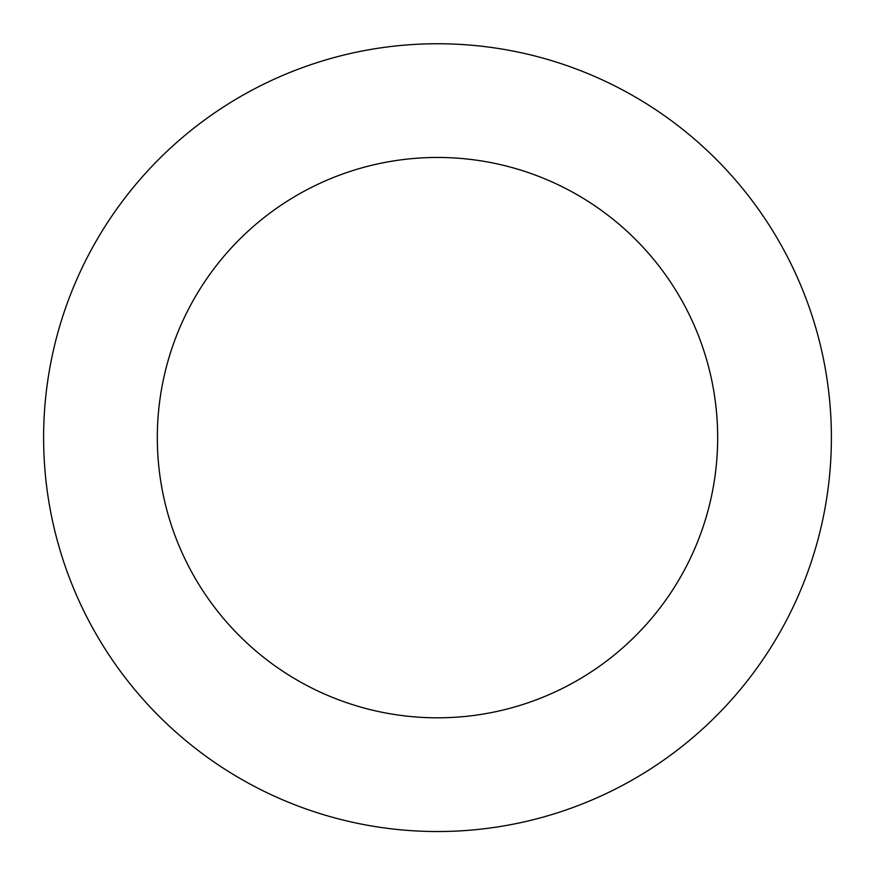 <?xml version="1.0" encoding="UTF-8"?>
<svg xmlns="http://www.w3.org/2000/svg" width="875" height="875" viewBox="0 0 875 875"><rect width="100%" height="100%" fill="white"/><g stroke="black" fill="none" stroke-linecap="round" stroke-linejoin="round"><path stroke-width="1.31" d="M705.337 148.827A393.892 393.892 0 0 0 53.463 350.098A393.892 393.892 0 0 0 553.7 814.002A393.892 393.892 0 0 0 705.337 148.827M628.02 232.203A280.186 280.186 0 0 0 164.325 375.364A280.186 280.186 0 0 0 520.155 705.348A280.186 280.186 0 0 0 628.02 232.203"/></g></svg>
